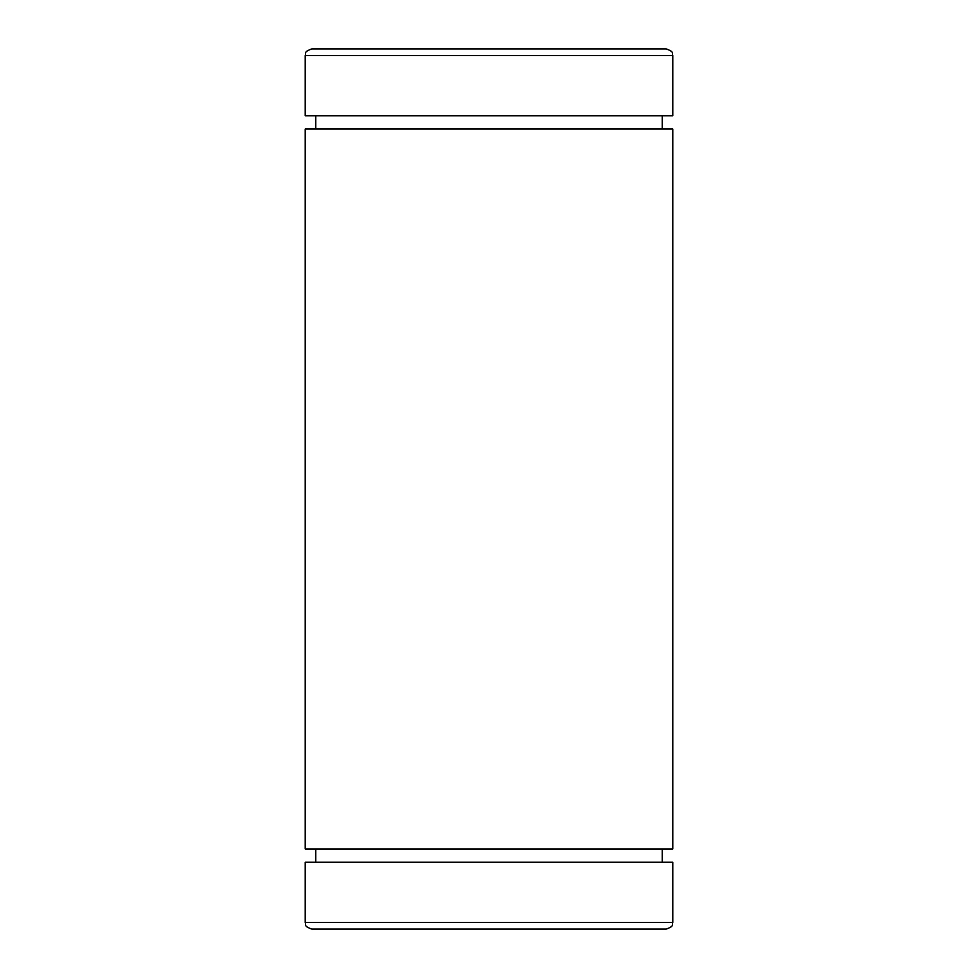 <?xml version="1.0" encoding="UTF-8"?>
<svg xmlns="http://www.w3.org/2000/svg" width="978" height="978" viewBox="0 0 978 978"><rect width="100%" height="100%" fill="white"/><g stroke="black" fill="none" stroke-linecap="round" stroke-linejoin="round"><path stroke-width="1.47" d="M666.128 929.1L311.872 929.1C302.667 925.848 306.566 924.479 305.222 922.45L672.778 922.45C671.434 924.479 675.333 925.848 666.128 929.1M672.778 922.45L672.778 862.254L305.222 862.254L305.222 922.45M672.778 129.047L305.222 129.047L305.222 848.953L672.778 848.953L672.778 129.047M672.778 55.55L672.778 115.746L305.222 115.746L305.222 55.55C306.566 53.521 302.667 52.152 311.872 48.9L666.128 48.9C675.333 52.152 671.434 53.521 672.778 55.55L305.222 55.55M662.24 848.953L662.24 862.254M662.24 115.746L662.24 129.047M315.76 115.746L315.76 129.047M315.76 848.953L315.76 862.254"/></g></svg>
